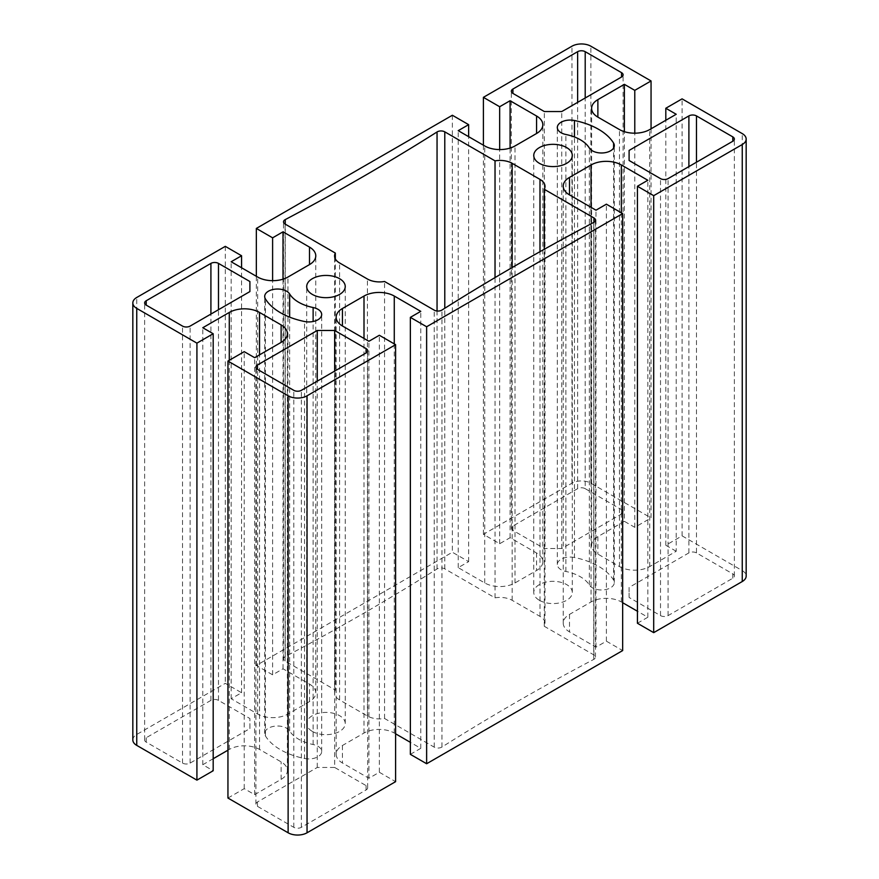 <?xml version="1.0" encoding="UTF-8"?>
<svg xmlns="http://www.w3.org/2000/svg" width="879" height="879" viewBox="0 0 879 879"><rect width="100%" height="100%" fill="white"/><g stroke="black" fill="none" stroke-linecap="round" stroke-linejoin="round"><path stroke-width="0.66" stroke-dasharray="4.39 3.3" d="M312.342 731.405A19.272 11.119 0 0 0 333.339 733.822A19.272 11.119 0 0 0 345.238 723.538A19.272 11.119 0 0 0 325.966 712.419A19.272 11.119 0 0 0 306.705 723.538A19.272 11.119 0 0 0 312.342 731.405M539.409 600.313A19.272 11.119 0 0 0 560.406 602.719A19.272 11.119 0 0 0 572.295 592.446A19.272 11.119 0 0 0 553.034 581.327A19.272 11.119 0 0 0 533.762 592.446A19.272 11.119 0 0 0 539.409 600.313M651.053 128.806L651.053 517.94L634.781 527.334L624.365 521.324L624.365 131.685M634.781 527.334L634.781 133.19M624.365 521.324L597.874 536.619A21.404 12.361 0 0 0 591.611 545.365A21.404 12.361 0 0 0 597.874 554.1L619.453 566.559A21.404 12.361 0 0 0 649.724 566.559L676.215 551.265L676.215 114.27M676.215 551.265L665.81 545.255L682.082 535.86L682.082 98.866M665.81 545.255L665.81 120.28M682.082 535.86L742.25 570.603A13.383 7.724 180 0 1 746.172 576.064M637.429 623.255L647.834 617.245L637.429 611.235M622.662 602.719L621.343 601.95A21.404 12.361 0 0 0 591.062 601.95L569.493 614.41A21.404 12.361 0 0 0 563.219 623.145A21.404 12.361 0 0 0 569.493 631.88L595.984 647.175L606.389 641.176L622.662 650.57M410.361 754.347L420.766 748.337L410.361 742.337M395.605 733.811L394.275 733.042A21.404 12.361 0 0 0 364.005 733.042L342.425 745.502A21.404 12.361 0 0 0 336.163 754.237A21.404 12.361 0 0 0 342.425 762.983L368.916 778.278L379.332 772.267L395.605 781.662M227.947 798.044L244.219 788.65L254.635 794.66L281.126 779.365A21.404 12.361 0 0 0 287.389 770.63A21.404 12.361 0 0 0 281.126 761.884L259.547 749.435A21.404 12.361 0 0 0 229.276 749.435L227.947 750.194M213.19 758.72L202.785 764.73L213.19 770.74M132.828 739.931A13.383 7.724 180 0 1 136.75 734.47L225.299 683.335L241.571 692.74L231.166 698.739L257.657 714.034A21.404 12.361 0 0 0 287.938 714.034L309.507 701.585A21.404 12.361 0 0 0 315.781 692.839A21.404 12.361 0 0 0 309.507 684.104L283.016 668.809L272.611 674.819L256.338 665.425L452.366 552.243L468.639 561.637L458.234 567.647L484.725 582.942A21.404 12.361 0 0 0 514.995 582.942L536.575 570.493A21.404 12.361 0 0 0 542.837 561.747A21.404 12.361 0 0 0 536.575 553.012L510.084 537.717L499.668 543.727L483.395 534.333L571.954 483.197A13.383 7.724 180 0 1 590.875 483.197L651.053 517.94M304.552 758.5A12.844 7.417 0 0 0 321.681 751.512A12.844 7.417 0 0 0 313.122 744.513A38.533 22.25 180 0 1 289.641 730.965A12.844 7.417 0 0 0 275.358 726.12A12.844 7.417 0 0 0 264.689 733.438A12.844 7.417 0 0 0 265.414 735.91A64.222 37.083 0 0 0 304.552 758.5L304.552 321.505M574.448 557.495A12.844 7.417 0 0 0 557.319 564.483A12.844 7.417 0 0 0 565.878 571.471A38.533 22.25 180 0 1 589.359 585.029A12.844 7.417 0 0 0 603.642 589.864A12.844 7.417 0 0 0 614.311 582.557A12.844 7.417 0 0 0 613.586 580.085A64.222 37.083 0 0 0 574.448 557.495L574.448 136.959M334.668 767.455L317.264 767.455L257.47 801.978A5.351 3.087 0 0 0 255.899 804.164A5.351 3.087 0 0 0 257.47 806.351L293.795 827.326A5.351 3.087 0 0 0 301.365 827.326L366.082 789.968A5.351 3.087 0 0 0 367.653 787.782A5.351 3.087 0 0 0 366.082 785.595L334.668 767.455L334.668 371.114M696.465 552.902A5.351 3.087 0 0 0 688.894 552.902L629.1 587.425L629.1 597.467L660.514 615.608A5.351 3.087 0 0 0 668.084 615.608L732.789 578.25A5.351 3.087 0 0 0 734.361 576.064A5.351 3.087 0 0 0 732.789 573.877L696.465 552.902L696.465 162.23M218.486 700.376A5.351 3.087 0 0 0 210.916 700.387L146.211 737.745A5.351 3.087 0 0 0 144.639 739.931A5.351 3.087 0 0 0 146.211 742.118L182.535 763.093A5.351 3.087 0 0 0 190.106 763.093L249.9 728.57L249.9 718.517L218.486 700.376L218.486 309.716M585.205 488.669A5.351 3.087 0 0 0 577.635 488.669L512.918 526.027A5.351 3.087 0 0 0 511.347 528.213A5.351 3.087 0 0 0 512.918 530.4L544.332 548.529L561.736 548.529L621.53 514.006A5.351 3.087 0 0 0 623.101 511.82A5.351 3.087 0 0 0 621.53 509.644L585.205 488.669L585.205 97.998M335.328 690.059A17.13 9.889 0 0 0 334.58 692.949A17.13 9.889 0 0 0 339.591 699.948L367.422 716.011A17.13 9.889 0 0 0 384.552 718.473L434.215 747.15A5.351 3.087 0 0 0 441.95 747.04A2384.09 1376.437 180 0 1 593.743 659.404A5.351 3.087 0 0 0 595.479 657.129A5.351 3.087 0 0 0 593.918 654.943L544.255 626.266A17.13 9.889 0 0 0 545.002 623.376A17.13 9.889 0 0 0 539.992 616.377L512.16 600.313A17.13 9.889 0 0 0 495.031 597.852L444.785 568.845A5.351 3.087 0 0 0 437.05 568.944A2384.09 1376.437 180 0 1 285.257 656.58A5.351 3.087 0 0 0 283.521 658.865A5.351 3.087 0 0 0 285.082 661.052L335.328 690.059L335.328 258.865M647.834 617.245L647.834 180.261M595.984 647.175L595.984 210.191M606.389 641.176L606.389 204.181M420.766 748.337L420.766 311.353M368.916 778.278L368.916 341.283M379.332 772.267L379.332 335.273M244.219 788.65L244.219 351.666M254.635 794.66L254.635 357.676M202.785 764.73L202.785 327.735M241.571 692.74L241.571 267.765M231.166 698.739L231.166 261.755M283.016 668.809L283.016 279.17M272.611 674.819L272.611 280.665M256.338 665.425L256.338 276.281M225.299 246.351L225.299 683.335M452.366 115.259L452.366 552.243M499.668 543.727L499.668 149.573M483.395 534.333L483.395 145.189M510.084 537.717L510.084 148.079M458.234 567.647L458.234 130.663M468.639 561.637L468.639 136.663M544.255 626.266L544.255 249.284M495.031 597.852L495.031 277.588M561.736 548.529L561.736 111.545M544.332 548.529L544.332 111.545M249.9 728.57L249.9 718.517M384.552 718.473L384.552 281.489M629.1 597.467L629.1 587.425M317.264 767.455L317.264 381.156M597.874 536.619L597.874 554.1M619.453 566.559L619.453 129.565M649.724 566.559L649.724 129.565M742.25 570.603L742.25 133.608M621.343 601.95L621.343 212.817M591.062 601.95L591.062 207.345M569.493 614.41L569.493 631.88M394.275 733.042L394.275 343.909M364.005 733.042L364.005 338.448M342.425 745.502L342.425 762.983M281.126 779.365L281.126 761.884M259.547 749.435L259.547 354.83M229.276 749.435L229.276 360.291M257.657 714.034L257.657 277.05M287.938 714.034L287.938 277.05M309.507 701.585L309.507 684.104M536.575 553.012L536.575 570.493M514.995 582.942L514.995 145.958M484.725 582.942L484.725 145.958M136.75 734.47L136.75 297.476M571.954 483.197L571.954 46.213M539.992 616.377L539.992 251.669M512.16 600.313L512.16 267.546M444.785 568.845L444.785 308.265M437.05 568.944L437.05 311.012M285.257 656.58L285.257 224.156M285.082 661.052L285.082 224.057M621.53 514.006L621.53 509.644M182.535 763.093L182.535 326.098M190.106 763.093L190.106 326.098M660.514 615.608L660.514 178.613M668.084 615.608L668.084 178.613M732.789 578.25L732.789 573.877M293.795 827.326L293.795 390.331M301.365 827.326L301.365 390.331M366.082 789.968L366.082 785.595M589.359 585.029L589.359 148.035M613.586 580.085L613.586 148.035M289.641 730.965L289.641 317.132M265.414 735.91L265.414 298.915M590.875 483.197L590.875 46.213M339.591 699.948L339.591 262.953M593.918 654.943L593.918 222.321M593.743 659.404L593.743 222.42M441.95 747.04L441.95 310.056M434.215 747.15L434.215 310.155M367.422 716.011L367.422 279.017M577.635 488.669L577.635 102.36M512.918 530.4L512.918 526.027M210.916 700.387L210.916 314.078M146.211 742.118L146.211 737.745M688.894 552.902L688.894 166.603M257.47 806.351L257.47 801.978M565.878 571.471L565.878 134.487M313.122 744.513L313.122 321.505M345.238 723.538L345.238 286.554M306.705 723.538L306.705 286.554M572.295 592.446L572.295 155.462M533.762 592.446L533.762 155.462M591.611 545.365L591.611 108.37M563.219 623.145L563.219 186.161M336.163 754.237L336.163 317.253M287.389 770.63L287.389 333.635M315.781 692.839L315.781 255.855M542.837 561.747L542.837 124.763M545.002 623.376L545.002 186.381M283.521 658.865L283.521 221.871M623.101 511.82L623.101 74.836M734.361 576.064L734.361 139.069M367.653 787.782L367.653 350.787M614.311 582.557L614.311 145.562M264.689 733.438L264.689 296.443M334.58 692.949L334.58 255.965M595.479 657.129L595.479 220.135M511.347 528.213L511.347 91.218M144.639 739.931L144.639 302.936M255.899 804.164L255.899 367.18M557.319 564.483L557.319 127.488M321.681 751.512L321.681 314.517"/><path stroke-width="1.32" d="M312.342 294.421A19.272 11.119 180 0 1 306.705 286.554A19.272 11.119 180 0 1 325.966 275.435A19.272 11.119 180 0 1 345.238 286.554A19.272 11.119 180 0 1 333.339 296.827A19.272 11.119 180 0 1 312.342 294.421M539.409 163.329A19.272 11.119 180 0 1 533.762 155.462A19.272 11.119 180 0 1 553.034 144.332A19.272 11.119 180 0 1 572.295 155.462A19.272 11.119 180 0 1 560.406 165.735A19.272 11.119 180 0 1 539.409 163.329M634.781 133.19L634.781 90.35L651.053 80.956L651.053 128.806M624.365 131.685L624.365 84.34L634.781 90.35M665.81 120.28L665.81 108.26L676.215 114.27L649.724 129.565A21.404 12.361 180 0 1 619.453 129.565L597.874 117.116A21.404 12.361 180 0 1 591.611 108.37A21.404 12.361 180 0 1 597.874 99.635L624.365 84.34M653.701 632.649L637.429 623.255L637.429 186.26L653.701 195.665L653.701 632.649L742.25 581.524A13.383 7.724 180 0 0 746.172 576.064L746.172 139.069A13.383 7.724 180 0 0 742.25 133.608L682.082 98.866L665.81 108.26M637.429 611.235L622.662 602.719M569.493 194.896L569.493 177.415A21.404 12.361 180 0 0 563.219 186.161A21.404 12.361 180 0 0 569.493 194.896L595.984 210.191L606.389 204.181L622.662 213.575L622.662 650.57L426.634 763.741L410.361 754.347L410.361 317.363L426.634 326.757L426.634 763.741M410.361 742.337L395.605 733.811M342.425 325.988L342.425 308.507A21.404 12.361 180 0 0 336.163 317.253A21.404 12.361 180 0 0 342.425 325.988L368.916 341.283L379.332 335.273L395.605 344.667L395.605 781.662L307.046 832.787A13.383 7.724 180 0 1 288.125 832.787L227.947 798.044L227.947 361.06L244.219 351.666L254.635 357.676L281.126 342.381L281.126 324.9A21.404 12.361 180 0 1 287.389 333.635A21.404 12.361 180 0 1 281.126 342.381M227.947 750.194L213.19 758.72M196.918 780.134L196.918 343.14L213.19 333.745L213.19 770.74L196.918 780.134L136.75 745.392A13.383 7.724 180 0 1 132.828 739.931L132.828 302.936A13.383 7.724 180 0 1 136.75 297.476L225.299 246.351L241.571 255.745L241.571 267.765M569.493 177.415L591.062 164.966A21.404 12.361 180 0 1 621.343 164.966L647.834 180.261L637.429 186.26M622.662 213.575L426.634 326.757M342.425 308.507L364.005 296.058A21.404 12.361 180 0 1 394.275 296.058L420.766 311.353L410.361 317.363M395.605 344.667L307.046 395.803A13.383 7.724 180 0 1 288.125 395.803L227.947 361.06M213.19 333.745L202.785 327.735L229.276 312.441A21.404 12.361 180 0 1 259.547 312.441L281.126 324.9M196.918 343.14L136.75 308.397A13.383 7.724 180 0 1 132.828 302.936M283.016 279.17L283.016 231.825L309.507 247.12A21.404 12.361 180 0 1 315.781 255.855A21.404 12.361 180 0 1 309.507 264.59L287.938 277.05A21.404 12.361 180 0 1 257.657 277.05L231.166 261.755L241.571 255.745M272.611 280.665L272.611 237.824L283.016 231.825M256.338 276.281L256.338 228.43L272.611 237.824M256.338 228.43L452.366 115.259L468.639 124.653L468.639 136.663M499.668 149.573L499.668 106.733L510.084 100.722L536.575 116.017A21.404 12.361 180 0 1 542.837 124.763A21.404 12.361 180 0 1 536.575 133.498L514.995 145.958A21.404 12.361 180 0 1 484.725 145.958L458.234 130.663L468.639 124.653M483.395 145.189L483.395 97.338L499.668 106.733M510.084 148.079L510.084 100.722M483.395 97.338L571.954 46.213A13.383 7.724 180 0 1 590.875 46.213L651.053 80.956M746.172 139.069A13.383 7.724 180 0 1 742.25 144.53L653.701 195.665M304.552 321.505A12.844 7.417 0 0 0 321.681 314.517A12.844 7.417 0 0 0 313.122 307.529A38.533 22.25 180 0 1 289.641 293.971A12.844 7.417 0 0 0 275.358 289.136A12.844 7.417 0 0 0 264.689 296.443A12.844 7.417 0 0 0 265.414 298.915A64.222 37.083 0 0 0 304.552 321.505M574.448 120.5A12.844 7.417 0 0 0 557.319 127.488A12.844 7.417 0 0 0 565.878 134.487A38.533 22.25 180 0 1 589.359 148.035A12.844 7.417 0 0 0 603.642 152.88A12.844 7.417 0 0 0 614.311 145.562A12.844 7.417 0 0 0 613.586 143.09A64.222 37.083 0 0 0 574.448 120.5L574.448 136.959M334.668 330.471L317.264 330.471L257.47 364.994A5.351 3.087 0 0 0 255.899 367.18A5.351 3.087 0 0 0 257.47 369.356L293.795 390.331A5.351 3.087 0 0 0 301.365 390.331L366.082 352.973A5.351 3.087 0 0 0 367.653 350.787A5.351 3.087 0 0 0 366.082 348.6L334.668 330.471L334.668 371.114M696.465 115.907A5.351 3.087 0 0 0 688.894 115.907L629.1 150.43L629.1 160.483L660.514 178.613A5.351 3.087 0 0 0 668.084 178.613L732.789 141.255A5.351 3.087 0 0 0 734.361 139.069A5.351 3.087 0 0 0 732.789 136.882L696.465 115.907L696.465 162.23M218.486 263.392A5.351 3.087 0 0 0 210.916 263.392L146.211 300.75A5.351 3.087 0 0 0 144.639 302.936A5.351 3.087 0 0 0 146.211 305.123L182.535 326.098A5.351 3.087 0 0 0 190.106 326.098L249.9 291.575L249.9 281.533L218.486 263.392L218.486 309.716M585.205 51.674A5.351 3.087 0 0 0 577.635 51.674L512.918 89.032A5.351 3.087 0 0 0 511.347 91.218A5.351 3.087 0 0 0 512.918 93.405L544.332 111.545L561.736 111.545L621.53 77.022A5.351 3.087 0 0 0 623.101 74.836A5.351 3.087 0 0 0 621.53 72.649L585.205 51.674L585.205 97.998M335.328 253.064A17.13 9.889 0 0 0 334.58 255.965A17.13 9.889 0 0 0 339.591 262.953L367.422 279.017A17.13 9.889 0 0 0 384.552 281.489L434.215 310.155A5.351 3.087 0 0 0 441.95 310.056A2384.09 1376.437 180 0 1 593.743 222.42A5.351 3.087 0 0 0 595.479 220.135A5.351 3.087 0 0 0 593.918 217.948L544.255 189.282A17.13 9.889 0 0 0 545.002 186.381A17.13 9.889 0 0 0 539.992 179.393L512.16 163.329A17.13 9.889 0 0 0 495.031 160.857L444.785 131.85A5.351 3.087 0 0 0 437.05 131.96A2384.09 1376.437 180 0 1 285.257 219.596A5.351 3.087 0 0 0 283.521 221.871A5.351 3.087 0 0 0 285.082 224.057L335.328 253.064L335.328 258.865M544.255 249.284L544.255 189.282M495.031 277.588L495.031 160.857M249.9 291.575L249.9 281.533M629.1 160.483L629.1 150.43M317.264 381.156L317.264 330.471M597.874 117.116L597.874 99.635M621.343 212.817L621.343 164.966M591.062 207.345L591.062 164.966M394.275 343.909L394.275 296.058M364.005 338.448L364.005 296.058M307.046 832.787L307.046 395.803M259.547 354.83L259.547 312.441M229.276 360.291L229.276 312.441M136.75 745.392L136.75 308.397M309.507 264.59L309.507 247.12M536.575 133.498L536.575 116.017M539.992 251.669L539.992 179.393M512.16 267.546L512.16 163.329M444.785 308.265L444.785 131.85M437.05 311.012L437.05 131.96M285.257 224.156L285.257 219.596M621.53 77.022L621.53 72.649M732.789 141.255L732.789 136.882M366.082 352.973L366.082 348.6M613.586 148.035L613.586 143.09M289.641 317.132L289.641 293.971M742.25 581.524L742.25 144.53M593.918 222.321L593.918 217.948M577.635 102.36L577.635 51.674M512.918 93.405L512.918 89.032M210.916 314.078L210.916 263.392M146.211 305.123L146.211 300.75M688.894 166.603L688.894 115.907M257.47 369.356L257.47 364.994M313.122 321.505L313.122 307.529M288.125 832.787L288.125 395.803"/></g></svg>
